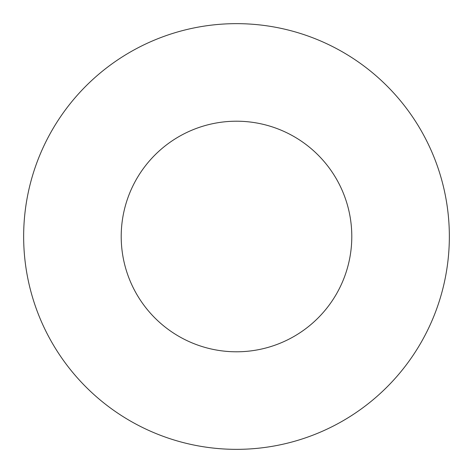 <?xml version="1.0" encoding="UTF-8"?>
<svg xmlns="http://www.w3.org/2000/svg" width="473" height="473" viewBox="0 0 473 473"><rect width="100%" height="100%" fill="white"/><g stroke="black" fill="none" stroke-linecap="round" stroke-linejoin="round"><path stroke-width="0.71" d="M351.794 236.5A115.294 115.294 0 0 0 236.5 121.206A115.294 115.294 0 0 0 121.206 236.5A115.294 115.294 0 0 0 236.5 351.794A115.294 115.294 0 0 0 351.794 236.5M449.35 236.5A212.85 212.85 0 0 0 236.5 23.65A212.85 212.85 0 0 0 23.65 236.5A212.85 212.85 0 0 0 236.5 449.35A212.85 212.85 0 0 0 449.35 236.5"/></g></svg>
